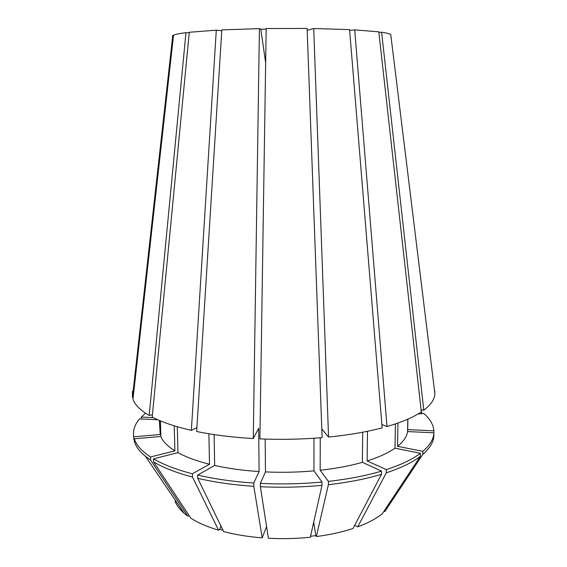 <?xml version="1.0" encoding="UTF-8"?>
<svg xmlns="http://www.w3.org/2000/svg" width="567" height="567" viewBox="0 0 567 567"><rect width="100%" height="100%" fill="white"/><g stroke="black" fill="none" stroke-linecap="round" stroke-linejoin="round"><path stroke-width="0.85" d="M173.495 35.593L172.758 35.579L132.444 397.46L133.153 397.403M172.276 36.508L172.758 35.579M378.869 32.347L381.612 32.227C386.85 32.999 389.898 33.807 390.769 34.651L434.882 393.746C434.641 399.281 430.934 404.774 423.776 410.232L421.075 409.757M434.669 391.974L390.819 35.069M307.186 30.334L313.714 28.527L349.591 29.612L382.151 427.858C366.537 431.962 348.677 435.031 328.555 437.051L321.787 428.957M381.874 424.477L386.999 426.526L354.708 29.874L349.655 30.398M354.708 29.874L378.813 31.844L421.324 411.961C413.258 417.362 401.812 422.217 386.999 426.526M266.171 28.527L307.116 28.442L322.106 437.639C301.616 439.347 280.878 439.758 259.899 438.886L266.171 28.527M214.092 434.584L214.68 465.464C228.154 468.462 242.959 470.497 259.098 471.553L258.658 428.333L253.272 438.553C232.534 437.348 213.667 434.995 196.664 431.501L221.81 29.881L259.424 28.641L260.82 29.222L266.164 29.13M434.861 391.988L434.705 390.698M132.472 391.329L132.444 397.46M189.229 515.736L187.819 516.154L150.616 460.071L150.524 456.981L174.905 450.864L174.232 425.817M175.054 501.185C176.642 505.353 179.689 509.393 184.204 513.319L187.819 516.154M420.345 456.357L382.293 513.752C376.19 518.656 367.997 523.022 357.72 526.856L386.297 472.814C400.982 467.952 412.329 462.466 420.345 456.357L420.416 453.281C412.393 459.348 401.039 464.791 386.34 469.611L367.147 460.921C378.919 457.186 388.211 452.941 395.015 448.185L420.416 453.281M321.992 485.345C301.694 487.251 281.161 487.705 260.373 486.706L268.397 538.26C282.508 539.004 296.484 538.664 310.312 537.24L321.992 485.345L321.999 482.042L313.955 470.865L313.976 438.256M157.803 419.75L139.567 418.885C135.407 423.705 133.387 428.73 133.493 433.961L133.925 439.716L134.386 440.389M433.861 432.819L433.904 430.842C433.394 424.683 430.02 418.893 423.776 413.478L418.113 413.974M386.297 472.814L386.34 469.611M260.373 486.706L260.345 483.396C281.14 484.388 301.694 483.942 321.999 482.042M133.493 433.961L133.925 439.716M433.904 430.842L407.701 429.616L407.907 419.133M260.345 483.396L265.469 471.907C281.806 472.637 297.966 472.29 313.955 470.865M159.384 420.438L160.199 434.499L133.819 436.788M395.426 423.91L395.015 448.185M367.147 460.921L367.48 431.274M265.469 471.907L265.179 439.085M159.788 420.608L160.199 434.499M191.363 430.353C175.097 426.618 162.042 422.188 152.204 417.064L189.286 32.269L216.289 30.171L191.363 430.353L196.905 427.624M152.431 414.704L149.199 415.42C140.269 410.203 134.854 404.803 132.947 399.232L173.545 35.161C175.494 34.303 179.633 33.474 185.955 32.666L189.236 32.808M221.761 30.738L216.289 30.171M153.607 461.935L153.515 458.831C163.289 464.593 176.245 469.575 192.39 473.778L192.468 477.003C176.33 472.772 163.381 467.747 153.607 461.935L190.881 518.231C198.152 522.859 207.38 526.849 218.578 530.188L219.741 529.415L220.903 525.949M266.568 526.537L262.195 537.856L253.818 486.323L253.775 483.02L259.098 471.553M214.68 465.464L197.642 475.061L197.72 478.3L223.653 531.598C235.404 534.667 248.254 536.751 262.195 537.856M223.037 530.329L219.741 529.415M192.468 477.003L218.578 530.188M153.515 458.831L177.974 452.643C186.125 457.137 196.636 460.999 209.499 464.245L192.39 473.778M208.883 433.762L209.499 464.245M177.974 452.643L177.294 426.731M381.612 32.227L423.776 410.232M313.714 28.527L328.555 437.051M253.272 438.553L259.424 28.641M149.199 415.42L185.955 32.666M397.956 423.039L397.552 446.307L422.847 451.346L422.776 454.401L384.844 511.562L383.894 511.335M354.744 525.24L357.72 526.856M320.235 437.795L320.171 470.249L328.392 481.383L328.378 484.679L316.365 536.538L315.812 535.638L310.539 536.254M316.365 536.538C329.923 534.766 342.142 532.08 353.035 528.494L381.485 474.317L381.534 471.106L362.377 462.346L362.689 432.224M422.776 454.401C429.899 448.228 433.592 442.005 433.847 435.725L433.918 432.819L407.56 431.572L407.801 419.183M328.378 484.679C348.308 482.411 366.013 478.959 381.485 474.317M160.397 420.863L160.858 436.462L134.329 438.78L134.436 441.721C135.952 446.697 139.638 451.573 145.499 456.357L150.616 460.071M197.72 478.3C214.574 482.269 233.271 484.948 253.818 486.323M421.309 411.798L421.713 411.762L421.26 411.408M421.713 411.762L421.671 413.662M422.847 451.346C429.97 445.223 433.663 439.042 433.918 432.819M328.392 481.383C348.336 479.129 366.048 475.706 381.534 471.106M134.329 438.78C136.25 445.045 141.644 451.112 150.524 456.981M145.549 413.173L141.218 417.078L153.359 417.652M141.282 418.963L141.218 417.078M197.642 475.061C214.51 479.002 233.221 481.652 253.775 483.02M397.552 446.307C403.541 441.48 406.879 436.569 407.56 431.572M320.171 470.249C335.855 468.505 349.924 465.876 362.377 462.346M160.858 436.462C162.871 441.459 167.556 446.257 174.905 450.864M260.82 29.222L265.647 62.76M315.812 535.638L313.7 522.186M184.204 513.319L145.499 456.357"/></g></svg>
